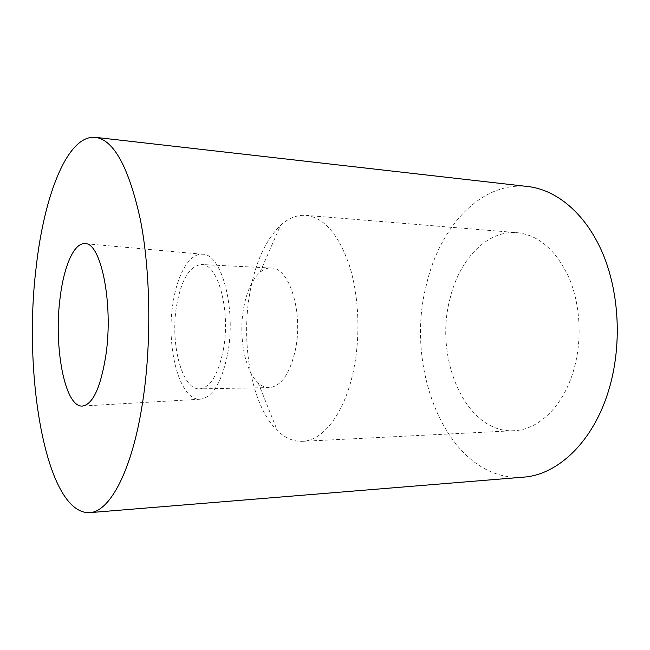 <?xml version="1.0" encoding="UTF-8"?>
<svg xmlns="http://www.w3.org/2000/svg" width="650" height="650" viewBox="0 0 650 650"><rect width="100%" height="100%" fill="white"/><g stroke="black" fill="none" stroke-linecap="round" stroke-linejoin="round"><path stroke-width="0.49" stroke-dasharray="3.25 2.44" d="M449.954 298.894C459.079 259.943 486.622 229.986 517.124 232.676C538.606 235.016 555.856 249.933 568.872 277.436C580.434 304.257 582.408 340.015 573.779 369.826C563.452 406.258 538.395 429.942 513.988 430.698C465.831 433.688 433.826 358.621 449.954 298.894M250.063 291.671C255.564 261.958 265.712 239.858 280.516 225.379C288.462 218.124 296.928 214.776 305.923 215.345C323.936 217.433 338.431 234.179 349.424 265.59C359.158 296.294 360.693 337.683 353.178 372.052C344.167 414.074 322.741 440.895 302.356 441.342C293.345 441.626 284.984 438.019 277.274 430.511C251.518 405.795 240.403 343.2 250.063 291.671M243.726 307.613C246.781 291.265 252.184 279.524 259.935 272.391C263.51 269.327 267.239 267.865 271.123 268.019C289.185 267.069 303.526 312.382 295.368 349.976C289.843 373.88 281.133 386.425 269.238 387.595C265.346 387.627 261.666 386.051 258.188 382.874C244.733 370.955 238.363 336.058 243.726 307.613M227.662 353.803C236.486 308.116 221.366 253.143 202.402 254.223C189.426 253.151 177.385 274.398 173.111 302.543C165.547 346.385 179.359 400.733 200.111 399.214C212.55 397.711 221.731 382.574 227.662 353.803M223.348 349.749C230.856 310.554 217.872 263.388 201.484 264.526C189.54 265.907 181.244 279.671 176.589 305.801C170.04 343.452 181.903 389.976 199.518 388.887C210.316 387.701 218.262 374.66 223.348 349.749M527.898 186.526C480.382 181.131 439.246 227.752 426.286 285.334C403.666 371.759 449.467 482.666 523.307 477.165M305.923 215.345L517.124 232.676M259.935 272.391L280.516 225.379M202.402 254.223L85.272 243.685M271.123 268.019L201.484 264.526M269.238 387.595L199.518 388.887M200.111 399.214L82.712 406.047M258.188 382.874L277.274 430.511M302.356 441.342L513.988 430.698"/><path stroke-width="0.97" d="M105.869 355.282C113.628 303.656 100.856 241.824 84.833 243.644C73.881 242.791 63.749 266.768 60.068 298.09C53.601 346.816 64.764 407.306 82.266 406.071C92.788 404.633 100.653 387.701 105.869 355.282M36.075 268.117C22.864 375.31 45.882 514.117 89.505 512.663C109.744 512.038 132.348 470.746 142.764 401.367C151.637 343.419 150.605 271.887 140.449 220.041C128.895 167.44 113.888 139.872 95.436 137.337C67.218 134.509 43.859 196.332 36.075 268.117M89.505 512.663L523.307 477.165C557.513 475.052 593.296 442.032 608.814 389.894C622.042 346.255 619.548 293.166 602.745 253.459C585.845 213.736 556.733 189.759 527.898 186.526L95.436 137.337M85.272 243.685L84.833 243.644M82.712 406.047L82.266 406.071"/></g></svg>
